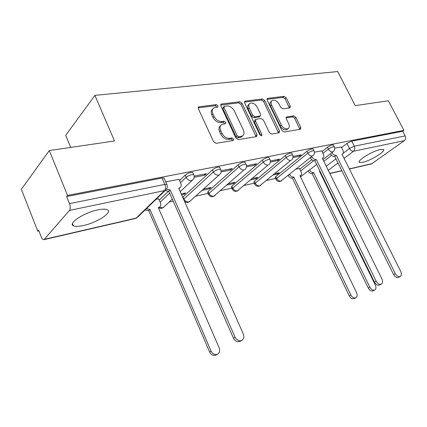 <?xml version="1.0" encoding="UTF-8"?>
<svg xmlns="http://www.w3.org/2000/svg" width="427" height="427" viewBox="0 0 427 427"><rect width="100%" height="100%" fill="white"/><g stroke="black" fill="none" stroke-linecap="round" stroke-linejoin="round"><path stroke-width="0.64" d="M218.058 105.731L216.366 104.626L199.174 106.734L198.672 106.899L198.358 108.746L213.585 141.753L216.083 143.339L233.153 140.494L233.66 139.042L231.962 137.953L229.79 138.311C226.545 138.46 223.94 136.795 221.976 133.304L220.706 130.577C219.574 127.822 219.916 125.8 221.725 124.513L225.6 123.606L225.814 122.298L224.122 121.199L221.944 121.514C218.688 121.604 216.083 119.923 214.14 116.47L212.881 113.769C211.787 111.105 212.107 109.147 213.842 107.892L217.855 107.001L218.058 105.731M217.108 107.166L215.309 105.725L198.16 107.844M232.694 140.568L232.555 140.083L230.863 138.999L228.691 139.357L229.79 138.311M224.864 123.777L223.043 122.271L220.866 122.586L221.944 121.514M313.178 149.14L313.071 148.922C311.598 148.713 309.554 149.503 306.938 151.297L275.789 176.575L275.169 177.68L275.927 179.271M291.764 153.357L291.641 153.106C290.066 152.877 287.942 153.688 285.268 155.54L254.417 181.267L253.857 182.372L254.609 183.984M269.143 157.814L269.005 157.531C267.313 157.28 265.103 158.113 262.375 160.029L231.898 186.209L231.391 187.314L232.144 188.947M245.205 162.538L245.055 162.212C243.225 161.94 240.919 162.799 238.138 164.785L208.13 191.429L207.687 192.524L208.435 194.178M219.836 167.544L219.665 167.176C217.69 166.882 215.277 167.763 212.438 169.818L182.708 197.269M97.906 209.887C84.199 212.566 67.594 223.433 73.364 225.766C75.248 226.673 78.6 226.598 83.42 225.536C96.844 222.718 112.872 212.352 107.465 209.801C105.747 208.899 102.56 208.931 97.906 209.887M380.356 149.503C372.52 150.966 356.353 160.979 359.427 162.377L362.731 162.34C370.508 160.792 386.302 151.089 383.467 149.525L380.356 149.503M289.725 107.887L290.061 107.775L290.264 106.061L286.202 97.81L284.051 96.347L267.793 98.338L267.409 98.461L267.195 100.18L281.927 130.529L284.147 132.002L300.56 129.21L300.779 127.433L295.804 117.329L293.653 115.877L286.48 117.003L286.261 118.765L288.732 123.83C289.698 126.056 289.49 127.652 288.108 128.628C285.594 129.429 283.341 128.217 281.345 124.994L271.657 105.063C270.734 102.934 270.926 101.396 272.234 100.457C274.774 99.63 277.059 100.841 279.087 104.087L280.683 107.358L282.866 108.832L289.725 107.887M44.547 239.275L136.17 218.117L164.518 190.602L69.457 210.404L44.066 239.622C43.042 239.835 42.092 238.923 41.216 236.878L38.606 230.238L37.806 231.204L21.35 189.321L49.292 150.555L114.495 140.979L94.917 95.376L337.73 71.549L355.232 105.64L388.356 100.772L403.91 130.39L67.541 195.406L66.601 196.532L69.484 203.62L164.838 184.389L166.845 184.421L167.048 184.902M49.292 150.555L67.541 195.406M242.05 103.307L239.734 101.77L221.613 103.985L221.154 104.14L220.871 105.944L235.95 138.081L238.357 139.629L256.328 136.635L256.691 136.507L256.979 134.628L242.05 103.307L240.972 104.38L238.656 102.843L220.668 105.069M245.333 101.087L262.488 98.984L264.719 100.484L279.471 130.929L279.215 132.76L271.7 134.073L269.426 132.583L263.374 120.003L261.1 118.498L255.826 119.341L255.559 121.156L261.884 134.388L261.692 135.695L259.824 134.724L244.666 102.982L244.917 101.226L245.333 101.087L244.468 101.941M323.831 161.353L331.598 155.337M341.573 147.614L346.948 143.451L349.483 148.473L354.266 146.183L405.175 135.914C405.986 137.846 405.725 139.415 404.38 140.632L371.511 163.92M37.806 231.204L38.894 230.964M169.135 202.072L173.213 201.17M195.587 196.207L208.098 193.431M220.562 190.666L231.792 188.174M244.191 185.425L254.241 183.194M266.565 180.461L275.543 178.47M287.793 175.753L288.289 175.641M307.952 171.28L308.257 171.211M70.717 147.411L65.71 135.316L94.917 95.376M403.91 130.39L402.73 131.254L405.175 135.914M69.457 210.404C70.487 208.803 70.498 206.54 69.484 203.62M158.689 198.886L156.09 199.324M178.988 179.303L165.697 181.811M181.646 194.872L184.208 194.317L183.781 193.351M184.208 194.317L185.702 192.935L181.213 193.901M194.12 177.344L204.891 175.187L204.405 174.104M204.891 175.187L206.513 173.688L194.141 176.148M201.96 190.463L209.518 188.825L209.091 187.885M209.518 188.825L211.045 187.464L203.476 189.097M221.058 171.948L230.623 170.031L230.137 168.985M230.623 170.031L232.272 168.558L221.079 170.784M227.063 185.019L233.452 183.631L233.03 182.724M233.452 183.631L235.005 182.297L228.605 183.674M246.427 166.861L254.892 165.164L254.417 164.149M254.892 165.164L256.568 163.722L246.454 165.735M250.782 179.874L256.12 178.716L255.704 177.829M256.12 178.716L257.695 177.397L252.352 178.55M270.36 162.063L277.838 160.568L277.363 159.581M277.838 160.568L279.53 159.148L270.387 160.968M273.243 175.001L277.625 174.051L277.214 173.186M277.625 174.051L279.215 172.759L274.828 173.704M292.981 157.531L299.551 156.213L299.087 155.257M299.551 156.213L301.265 154.825L293.007 156.463M299.487 168.473L296.135 169.103M321.691 150.854L314.416 152.204M299.823 169.161L311.747 159.719M322.043 151.564L327.466 147.272L328.379 149.098C330.946 147.368 332.921 146.594 334.288 146.781L334.384 146.979M159.218 200.092L168.243 191.413M179.543 180.552L185.142 175.171L186.119 177.36C189.028 175.235 191.552 174.323 193.698 174.627L193.879 175.059M341.242 146.957L334.704 148.164M333.471 145.153L333.375 144.956C332.003 144.764 330.034 145.532 327.466 147.272M192.903 172.871L192.716 172.444C190.565 172.129 188.04 173.036 185.142 175.171M402.73 131.254L351.725 141.161L346.948 143.451M66.601 196.532L162.03 178L164.043 178.054L164.256 178.539M316.759 164.651L316.354 164.742M212.742 109.018C211.039 110.283 210.735 112.232 211.819 114.863L212.881 113.769M220.866 122.586C217.61 122.682 215.011 121.006 213.073 117.558L211.819 114.863M220.615 125.597C218.832 126.894 218.501 128.906 219.622 131.644L220.706 130.577M228.691 139.357C225.445 139.512 222.846 137.846 220.887 134.366L219.622 131.644M256.072 136.677L240.972 104.38M224.495 106.238L223.978 107.609L237.204 135.743L238.88 136.827L242.36 136.026C244.169 134.751 244.495 132.733 243.342 129.968L234.338 110.929C232.443 107.577 229.913 105.917 226.753 105.955L224.495 106.238M223.945 106.585L223.107 107.433L222.91 108.698L223.978 107.609M242.29 136.09L241.25 137.062L237.775 137.862L236.099 136.784L222.91 108.698M244.452 102.128L261.393 100.041L262.488 98.984M278.559 132.93L263.624 101.535L261.393 100.041M255.527 119.619L254.716 120.377L254.455 122.191L260.764 135.402L261.884 134.388M260.876 135.711L260.764 135.402M257.15 107.054C255.058 103.697 252.661 102.464 249.971 103.361C248.605 104.343 248.386 105.917 249.309 108.084L252.747 115.274L255.047 116.79L260.321 115.968L260.571 114.174L257.15 107.054M249.176 104.14L248.882 104.423C247.521 105.405 247.297 106.98 248.22 109.141L249.309 108.084M259.504 116.731L253.942 117.836L251.647 116.32L248.22 109.141M271.524 101.13L271.134 101.498C269.827 102.437 269.634 103.969 270.553 106.099L271.657 105.063M287.654 129.023L286.971 129.621C284.457 130.427 282.204 129.216 280.213 125.997L270.553 106.099M299.861 129.381L294.678 118.327L292.527 116.875L286.037 117.847M289.373 107.935L285.097 98.84L282.952 97.377L266.976 99.347M146.365 208.75L149.994 209.433L211.082 351.079C212.662 354.01 214.76 355.077 217.375 354.277C219.601 352.948 220.199 350.797 219.174 347.829L158.273 207.57L159.399 207.175C160.792 206.204 161.134 204.768 160.424 202.868L158.641 198.774M159.031 207.522L158.508 208.109M216.452 354.8L215.875 355.131C213.26 355.926 211.168 354.864 209.598 351.944L148.735 210.639L145.116 209.967M148.735 210.639L149.994 209.433M166.493 189.204L170.24 189.988L168.59 191.36L165.148 190.538M179.367 188.28L178.945 188.782M240.508 341.162L239.921 341.499C237.263 342.289 235.101 341.162 233.441 338.115L168.873 191.301M170.24 189.988L235.069 337.175C236.734 340.228 238.896 341.36 241.559 340.565C243.817 339.214 244.393 336.994 243.294 333.909L178.694 188.222L179.842 187.832C181.251 186.861 181.576 185.393 180.818 183.423L178.934 179.18M289.575 174.328L289.597 174.371C290.712 176.319 292.111 177.216 293.787 177.061L350.823 294.929C352.211 297.352 353.844 298.302 355.712 297.784C357.271 296.802 357.554 295.084 356.556 292.623L299.93 175.673L300.603 175.454C301.659 174.718 301.83 173.511 301.115 171.83L299.45 168.387M354.389 298.489L354.122 298.633C352.254 299.151 350.626 298.206 349.238 295.788L292.394 178.155C290.718 178.315 289.319 177.424 288.209 175.476L289.597 174.371M292.591 178.112L293.984 177.013M311.779 156.64L311.801 156.682C312.97 158.695 314.4 159.639 316.092 159.511L314.598 160.691C312.9 160.819 311.47 159.879 310.306 157.867L310.285 157.83M379.726 284.953L379.459 285.097C377.58 285.604 375.915 284.606 374.463 282.103L314.79 160.648M316.29 159.468L376.171 281.179C377.628 283.688 379.293 284.686 381.172 284.179C382.731 283.197 382.976 281.436 381.914 278.9L322.284 158.214L322.956 158.001C324.013 157.275 324.162 156.042 323.404 154.312L321.648 150.763M309.591 170.005C310.696 171.878 312.036 172.743 313.615 172.593L369.905 287.259C371.271 289.613 372.84 290.547 374.618 290.061C376.096 289.127 376.336 287.462 375.349 285.071L319.46 171.28L319.946 171.142M373.262 290.782L373.022 290.91C371.244 291.395 369.681 290.461 368.32 288.113L312.212 173.677C310.632 173.826 309.292 172.967 308.193 171.094M312.399 173.634L313.802 172.551M331.939 152.615C333.087 154.553 334.458 155.46 336.054 155.337L334.549 156.495C332.953 156.618 331.582 155.716 330.439 153.784M398.621 277.32L398.386 277.449C396.603 277.918 394.996 276.942 393.577 274.513L334.736 156.458M336.241 155.3L395.285 273.595C396.71 276.029 398.316 277.011 400.099 276.536C401.567 275.602 401.775 273.899 400.723 271.433L341.931 154.11L342.555 153.912C343.559 153.218 343.687 152.017 342.934 150.325L341.2 146.872M215.309 105.725L216.366 104.626M230.863 138.999L231.962 137.953M223.043 122.271L224.122 121.199M281.841 180.493L281.377 180.861C279.183 182.009 277.401 181.55 276.023 179.479L276.648 178.374L307.856 153.176C310.482 151.388 312.527 150.592 313.994 150.8L314.101 151.019M275.789 176.575L276.648 178.374C277.758 180.327 279.162 181.224 280.865 181.053L312.228 156.058C310.498 156.181 309.041 155.22 307.856 153.176L306.938 151.297M260.748 185.217L260.224 185.644C257.967 186.834 256.131 186.359 254.722 184.218L255.287 183.119L286.207 157.478C288.882 155.631 291.006 154.814 292.58 155.038L292.698 155.289M254.417 181.267L255.287 183.119C256.419 185.126 257.876 186.039 259.664 185.857L290.744 160.429C288.924 160.563 287.408 159.581 286.207 157.478L285.268 155.54M238.528 190.186L237.94 190.682C235.613 191.92 233.724 191.429 232.267 189.209L232.779 188.115L263.32 162.025C266.053 160.114 268.263 159.276 269.955 159.517L270.088 159.805M231.898 186.209L232.779 188.115C233.927 190.18 235.442 191.109 237.327 190.917L268.049 165.046C266.122 165.196 264.548 164.192 263.32 162.025L262.375 160.029M215.096 195.417L214.429 195.993C212.027 197.285 210.073 196.783 208.568 194.477L209.022 193.388L239.093 166.84C241.879 164.859 244.191 164 246.016 164.262L246.165 164.587M208.13 191.429L209.022 193.388C210.191 195.513 211.765 196.468 213.751 196.255L244.02 169.935C241.986 170.101 240.348 169.071 239.093 166.84L238.138 164.785M183.599 199.286L213.404 171.942C216.254 169.893 218.661 169.007 220.636 169.289L220.807 169.663M183.012 196.943L183.909 198.966C185.099 201.149 186.743 202.126 188.835 201.896L190.346 200.925M326.244 166.226L335.921 158.833M343.169 153.298L349.483 148.473C350.626 150.416 351.976 151.329 353.54 151.222L344.066 158.374M337.981 162.97L328.262 170.309M329.783 173.394L341.797 170.619M349.334 168.878L372.381 163.557M404.38 140.632L353.54 151.222C354.874 149.941 355.12 148.26 354.266 146.183L351.725 141.161M300.677 170.923L313.669 160.691M322.945 153.378L328.379 149.098C329.537 151.089 330.941 152.028 332.585 151.916L333.055 151.745C334.709 150.395 335.12 148.74 334.288 146.781L333.375 144.956M212.438 169.818L213.404 171.942C214.685 174.243 216.398 175.3 218.549 175.118L219.313 174.835C221.085 173.319 221.528 171.467 220.636 169.289L219.665 167.176M160.13 202.19L169.658 193.089M180.509 182.724L186.119 177.36C187.421 179.735 189.214 180.824 191.493 180.621L192.347 180.306C194.146 178.748 194.6 176.858 193.698 174.627L192.716 172.444M193.335 179.292L180.226 191.675M164.16 206.737L162.468 207.869L159.351 207.218M220.172 174.008L189.588 201.608C187.843 202.697 186.151 202.617 184.517 201.357M245.456 168.996L244.708 169.684C246.459 168.201 246.891 166.391 246.016 164.262L245.055 162.212M269.32 164.246L268.668 164.817C270.392 163.376 270.819 161.603 269.955 159.517L269.005 157.531M291.881 159.735L291.315 160.221C293.013 158.812 293.434 157.083 292.58 155.038L291.641 153.106M313.242 155.46L312.745 155.871C314.416 154.489 314.832 152.802 313.994 150.8L313.071 148.922M333.498 151.393L322.967 159.597M301.889 175.999L300.352 176.538M162.03 178L164.838 184.389C165.809 187.026 165.703 189.097 164.518 190.602L165.446 190.25L166.594 189.017M44.066 239.622L135.631 218.453L137.078 217.754L135.386 218.512M164.043 178.054L166.845 184.421C167.758 186.706 167.293 188.649 165.446 190.25L138.06 216.804M213.073 117.558L214.14 116.47M220.887 134.366L221.976 133.304M198.16 107.812L199.174 106.734M255.858 135.647L256.979 134.628M220.674 104.951L221.613 103.985M238.656 102.843L239.734 101.77M236.099 136.784L237.204 135.743M237.775 137.862L238.88 136.827M240.017 137.494L241.122 136.459M263.624 101.535L264.719 100.484M278.335 131.932L279.471 130.929M254.455 122.191L255.559 121.156M251.647 116.32L252.747 115.274M253.942 117.836L255.047 116.79M258.842 117.131L259.947 116.096M280.213 125.997L281.345 124.994M286.074 117.553L286.811 116.891M292.527 116.875L293.653 115.877M294.678 118.327L295.804 117.329M299.637 128.41L300.779 127.433M266.998 99.096L267.793 98.338M282.952 97.377L284.051 96.347M285.097 98.84L286.202 97.81M289.148 107.076L290.264 106.061M148.463 210.703L149.722 209.492M209.598 351.944L211.082 351.079M169.962 190.047L168.59 191.36M235.069 337.175L233.441 338.115M292.394 178.155L293.787 177.061M349.238 295.788L350.823 294.929M316.092 159.511L314.598 160.691M311.801 156.682L310.306 157.867M376.171 281.179L374.463 282.103M312.212 173.677L313.615 172.593M368.32 288.113L369.905 287.259M336.054 155.337L334.549 156.495M395.285 273.595L393.577 274.513M72.462 223.545L73.364 225.766M359.166 161.86L359.427 162.377M172.3 199.105L163.301 207.543C161.828 208.525 160.306 208.611 158.737 207.8M316.679 164.491L300.475 176.794M321.52 175.476L322.022 175.358M329.857 173.549L341.872 170.773M349.409 169.028L371.778 163.856M198.299 107.3L198.672 106.899M220.818 104.487L221.154 104.14M241.25 137.062L242.36 136.026M259.216 117.003L260.321 115.968M244.612 101.525L244.917 101.226M286.971 129.621L288.108 128.628M267.142 98.722L267.409 98.461M158.481 208.04L159.399 207.175M215.875 355.131L217.375 354.277M179.842 187.832L178.913 188.713M241.559 340.565L239.921 341.499M300.037 175.892L300.603 175.454M354.122 298.633L355.712 297.784M322.956 158.001L322.396 158.438M381.172 284.179L379.459 285.097M319.556 171.478L319.962 171.168M373.022 290.91L374.618 290.061M342.555 153.912L342.032 154.312M400.099 276.536L398.386 277.449"/></g></svg>
